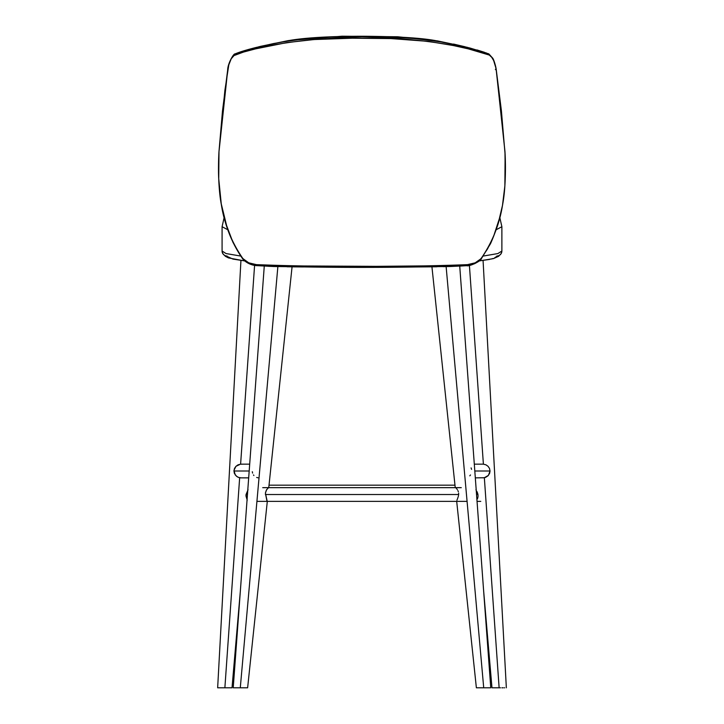 <?xml version="1.0" encoding="UTF-8"?>
<svg xmlns="http://www.w3.org/2000/svg" width="724" height="724" viewBox="0 0 724 724"><rect width="100%" height="100%" fill="white"/><g stroke="black" fill="none" stroke-linecap="round" stroke-linejoin="round"><path stroke-width="1.09" d="M224.196 217.3L222.078 226.693L227.897 229.798L222.078 226.721L222.078 251.02L226.096 253.572L240.676 256.052L226.024 253.545L222.078 251.02A4.987 4.987 149.6 0 0 222.793 253.59A4.987 4.987 -30.4 0 1 222.078 251.02L222.078 226.675M496.067 229.798L501.877 226.721L499.75 217.336L501.877 226.721L496.067 229.798M501.162 253.59A4.987 4.987 -149.6 0 0 501.877 251.02L497.913 253.554L483.279 256.052L497.868 253.572L501.877 251.02L501.877 226.721L501.877 251.02A4.987 4.987 30.4 0 1 496.89 256.006M496.411 256.631L494.555 257.871M493.026 258.495L490.926 259.111M489.614 259.427L479.098 260.93M244.803 260.93L232.947 259.092L227.544 256.622M244.83 260.957L228.431 257.898L225.381 256.305L222.766 253.545L222.078 251.002L222.078 226.693M227.065 256.006A4.987 4.987 -30.4 0 1 222.793 253.59M490.248 55.413L489.641 54.825M235.59 53.739L259.12 46.698L287.22 40.852C303.437 37.829 328.343 36.3 361.937 36.254C397.268 36.444 422.264 37.983 436.925 40.879L467.423 47.359L437.549 41.25L410.354 38.137L371.837 36.716L332.759 37.096L313.601 38.11L292.985 40.273L273.808 43.503L255.889 47.513M469.378 47.856L486.447 53.006M484.365 52.264L476.944 49.929M467.713 47.431L444.952 42.526L418.979 38.888L395.63 37.277L362.027 36.68L330.47 37.177L305.012 38.852L283.138 41.793L256.242 47.422M249.88 49.078L247.545 49.73M241.825 51.476L237.508 53.006M453.559 44.064L465.079 46.77M488.781 53.875L489.288 55.069C492.809 57.422 495.135 62.49 496.257 70.264L504.963 151.642C506.022 167.434 505.406 190.62 502.583 204.792C499.614 223.915 492.582 241.644 481.496 257.97L481.125 258.794M502.51 205.127L504.863 185.959L505.117 154.764L501.415 110.817L496.284 69.966C495.967 66.508 493.732 59.323 492.673 58.119L488.899 53.956M489.107 54.173L489.288 55.069L468.365 48.879L453.505 45.576L428.309 41.377L391.041 38.589L352.28 38.209L313.963 39.558L286.948 42.589L255.59 48.87L243.49 52.074L234.015 55.585L231.2 58.807L228.802 64.907L224.874 90.446L218.992 151.642L218.729 178.738L221.119 203.299L226.603 225.535L232.974 242.368L238.187 251.862L242.44 257.943C231.318 241.499 224.286 223.77 221.363 204.747L221.363 204.747C218.53 190.566 217.942 167.244 218.992 151.642L227.707 70.21C228.829 62.472 231.146 57.422 234.657 55.069L235.173 53.875L234.657 55.069C254.54 46.825 311.148 36.281 362.027 38.173C412.933 36.345 469.134 46.807 489.288 55.069L491.723 57.323L493.668 60.599L495.75 67.531L496.257 70.264L495.37 69.377M227.707 70.21L227.671 69.911C227.707 63.576 233.798 53.096 235.056 53.956M243.21 258.821L248.748 262.821L256.477 264.649C250.821 264.423 246.142 262.188 242.431 257.952L242.44 257.943M481.424 258.595L490.537 243.644C496.166 230.974 500.175 218.078 502.583 204.964L499.334 218.702L493.795 235.743L487.632 248.766L481.496 257.97C477.759 262.215 473.08 264.441 467.46 264.649L475.179 262.821L481.532 258.341M256.504 265.581L257.391 265.663L256.477 264.649L292.885 265.907L376.154 266.351L444.029 265.69L467.46 264.649L466.736 265.681L467.46 264.649C408.019 267.056 316.107 267.075 256.477 264.649L257.391 265.663L256.785 265.455M480.745 258.812L481.406 258.631C480.808 261.373 468.953 266.749 466.745 265.681L450.771 266.495L362.48 267.364L273.744 266.522L257.391 265.663C316.316 267.98 407.829 267.952 466.555 265.663L460.518 266.061M244.64 260.341L245.382 261.065M246.16 261.726L250.604 264.251M252.776 264.957L255.626 265.482M474.392 263.798L475.279 263.355M476.148 262.875L477.795 261.726M478.573 261.056L480.048 259.581M268.577 266.305L277.618 266.604M287.066 266.794L303.365 266.948M314.424 267.029L322.271 267.093M338.108 267.219L350.036 267.301M356.018 267.319L386.055 267.219M393.992 267.165L405.739 267.066M417.286 266.966L436.988 266.776M443.323 266.658L449.722 266.504M477.415 498.908L477.614 498.374L477.415 498.908M477.786 497.813L477.921 497.207L477.786 497.813M478.012 496.555L478.048 495.895L478.012 496.555M478.021 495.207L477.94 494.519L478.021 495.207M504.691 687.8L504.212 687.8L504.691 687.8M503.117 687.8L501.877 687.8L503.117 687.8M500.519 687.8L499.126 687.8L500.519 687.8M483.496 464.147L482.917 464.147L483.397 464.165L469.414 265.373L483.397 464.165L485.985 464.844L488.066 466.328L489.496 468.428L490.048 471.007L488.41 475.387L484.347 477.74L499.126 687.8L484.347 477.74L475.315 477.867M483.397 464.165L485.985 464.844L488.066 466.328L489.496 468.428L490.048 471.007L489.614 473.369L488.003 475.822L485.514 477.415L482.827 477.858M483.614 590.621L491.976 687.8L499.126 687.8L492.501 687.8M477.587 493.162L477.94 494.519L476.546 494.519L477.94 494.519L477.089 491.895L477.587 493.162M476.808 491.306L477.089 491.895L476.808 491.306M475.94 489.75L476.22 490.229M456.953 500.194L457.278 499.334L456.953 500.194M457.478 498.836L457.677 498.311L457.478 498.836M457.776 498.031L458.075 497.144L457.776 498.031M458.265 496.528L458.428 495.877L458.265 496.528M458.554 495.207L458.636 494.519L458.554 495.207M486.202 687.8L484.845 687.8M488.564 687.8L487.46 687.8M476.872 687.8L483.713 687.8L446.129 266.622L483.713 687.8L490.763 687.8L459.731 266.133M490.655 687.8L476.374 687.8L456.681 501.261M469.795 475.84L470.51 474.953M471.568 469.369L471.08 467.903M478.383 687.8L477.514 687.8M458.627 493.116L458.636 494.519L265.364 494.519L458.636 494.519L458.627 493.116M457.903 490.61L458.355 491.786L457.903 490.61M456.744 488.809L457.342 489.623L456.744 488.809M455.713 487.804L456.183 488.202L455.713 487.804M247.78 490.229L245.952 495.877L247.219 500.212L245.979 495.207L246.06 494.519L247.454 494.519L246.06 494.519L248.061 489.741M474.808 471.007L490.048 471.007L474.808 471.007M269.02 485.171L454.98 485.171L269.02 485.171M240.504 477.867L239.653 477.74L224.874 687.8L232.024 687.8L240.386 590.621M231.499 687.8L224.874 687.8L239.653 477.74L237.4 476.899L235.228 474.926L233.988 470.329L235.934 466.328L240.504 464.147M241.164 477.858L238.477 477.415L236.431 476.211L234.377 473.36L233.952 471.007L234.504 468.428L235.934 466.328L238.024 464.844L240.603 464.165L254.586 265.382L240.603 464.165L242.078 464.22M219.725 687.8L224.874 687.8L217.653 687.8L218.214 687.8L217.653 687.8L240.929 260.54M266.993 501.243L265.382 493.098L266.667 489.614L268.613 487.659M264.269 266.133L233.228 687.8L240.287 687.8L277.871 266.64L240.287 687.8L247.626 687.8L267.319 501.261M267.228 501.379L265.382 493.098L266.378 490.094L268.296 487.795M256.667 477.451L258.025 477.795M253.491 474.953L253.898 475.505M252.314 471.713L252.595 473.098M233.345 687.8L247.626 687.8M236.54 687.8L235.436 687.8M239.155 687.8L237.798 687.8M233.952 471.007L249.192 471.007L233.952 471.007M479.116 260.957L493.46 258.604L498.583 256.305L501.189 253.545L501.886 250.993L501.886 226.693L499.759 217.3M260.224 46.417L288.378 40.58L342.063 36.2L397.775 36.761L437.359 40.87L464.274 46.571M502.583 204.955C503.669 198.611 504.673 192.675 505.243 178.738L504.972 151.533L496.293 69.984M467.423 47.359L488.646 53.811M256.658 47.322C246.92 49.757 239.807 51.92 235.309 53.811M242.522 258.595C231.834 243.146 224.784 225.264 221.372 204.928L218.711 178.647C218.186 169.85 218.711 155.081 218.983 151.533L222.485 111.016L227.671 69.938M242.549 258.631C243.581 260.423 249.355 265.409 257.201 265.681M506.348 687.8L483.071 260.54M431.938 266.866L455.242 487.659M257.31 501.379L466.69 501.379M477.044 501.379L480.772 501.379M482.944 464.147L474.311 464.147M461.279 487.659L262.721 487.659M456.69 501.379L267.31 501.379M292.062 266.875L268.758 487.659M241.056 464.147L249.689 464.147M240.92 477.867L248.685 477.867"/></g></svg>
